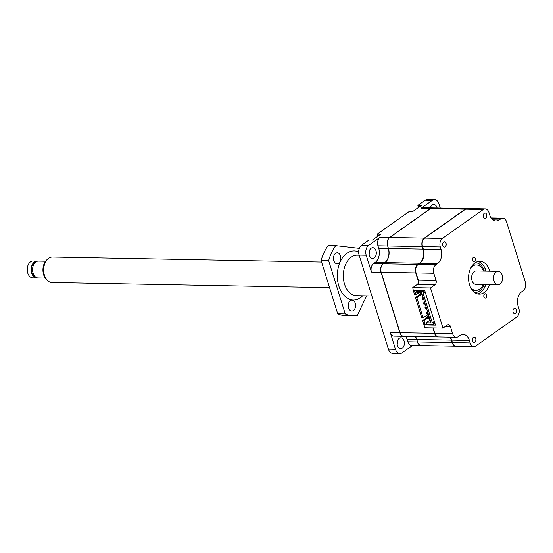 <?xml version="1.0" encoding="UTF-8"?>
<svg xmlns="http://www.w3.org/2000/svg" width="553" height="553" viewBox="0 0 553 553"><rect width="100%" height="100%" fill="white"/><g stroke="black" fill="none" stroke-linecap="round" stroke-linejoin="round"><path stroke-width="0.83" d="M321.59 262.06L52.459 257.055A12.726 8.544 91.1 0 0 48.643 258.306A12.726 8.544 91.1 0 0 47.945 258.859A12.726 8.544 91.1 0 0 44.454 275.27A12.726 8.544 91.1 0 0 47.544 280.53A12.726 8.544 91.1 0 0 51.982 282.5L329.567 287.664M47.945 258.859L46.791 259.875A11.495 7.721 91.1 0 0 46.424 279.465L47.544 280.53M45.553 261.223L38.399 261.092A8.426 5.661 91.1 0 0 33.097 273.154A8.426 5.661 91.1 0 0 38.088 277.945L45.242 278.076M36.705 261.438A8.06 5.412 91.1 0 0 31.908 272.968A8.06 5.412 91.1 0 0 36.408 277.53M36.982 261.064L33.056 260.988A8.426 5.661 91.1 0 0 27.837 265.772A8.426 5.661 91.1 0 0 27.705 272.878A8.426 5.661 91.1 0 0 27.761 273.058A8.426 5.661 91.1 0 0 32.745 277.848L36.671 277.917A8.426 5.661 -88.9 0 1 31.687 273.134A8.426 5.661 -88.9 0 1 36.982 261.064A8.426 5.661 -88.9 0 1 37.687 261.14M37.376 277.869A8.426 5.661 -88.9 0 1 36.671 277.917M483.246 284.525A12.726 8.544 -88.9 0 1 475.884 290.38A12.726 8.544 -88.9 0 1 470.596 287.498M471.979 289.82A12.726 8.544 91.1 0 0 474.308 290.353L475.884 290.38M502.214 275.166A6.733 4.521 -88.9 0 1 497.983 284.802A6.733 4.521 -88.9 0 1 493.995 280.979A6.733 4.521 -88.9 0 1 498.232 271.336A6.733 4.521 -88.9 0 1 502.214 275.166M498.232 271.336L476.244 270.929A6.733 4.521 91.1 0 0 472.006 280.571A6.733 4.521 91.1 0 0 475.995 284.394L497.983 284.802M27.802 265.862A8.005 5.378 91.1 0 0 27.774 265.945A8.005 5.378 91.1 0 0 27.65 272.698A8.005 5.378 91.1 0 0 27.678 272.788M470.969 267.624A12.726 8.544 -88.9 0 1 476.354 264.942L474.785 264.915A12.726 8.544 91.1 0 0 472.435 265.357M476.354 264.942A12.726 8.544 -88.9 0 1 483.495 271.067M486.647 214.55A2.647 1.783 91.1 0 0 485.085 213.043A2.647 1.783 91.1 0 0 483.412 216.838A2.647 1.783 91.1 0 0 484.981 218.345A2.647 1.783 91.1 0 0 486.647 214.55M516.343 309.88A2.647 1.783 91.1 0 0 514.774 308.374A2.647 1.783 91.1 0 0 513.108 312.169A2.647 1.783 91.1 0 0 514.677 313.675A2.647 1.783 91.1 0 0 516.343 309.88M475.732 338.616A2.647 1.783 91.1 0 0 474.163 337.109A2.647 1.783 91.1 0 0 472.497 340.904A2.647 1.783 91.1 0 0 474.066 342.404A2.647 1.783 91.1 0 0 475.732 338.616M486.578 295.012A2.171 1.459 91.1 0 0 485.292 293.774A2.171 1.459 91.1 0 0 483.923 296.892A2.171 1.459 91.1 0 0 485.209 298.122A2.171 1.459 91.1 0 0 486.578 295.012M489.764 271.184A16.431 11.039 91.1 0 0 489.605 270.631A16.431 11.039 91.1 0 0 479.88 261.293A16.431 11.039 91.1 0 0 469.545 284.823A16.431 11.039 91.1 0 0 479.264 294.155A16.431 11.039 91.1 0 0 489.516 284.643M485.969 270.756A17.178 11.537 91.1 0 1 486.073 271.115A16.431 11.039 91.1 0 0 486.018 270.915A16.431 11.039 91.1 0 0 485.914 270.562A16.431 11.039 91.1 0 0 478.027 261.493M475.221 258.562A2.171 1.459 91.1 0 0 473.935 257.325A2.171 1.459 91.1 0 0 472.573 260.442A2.171 1.459 91.1 0 0 473.859 261.673A2.171 1.459 91.1 0 0 475.221 258.562M446.036 243.279A2.647 1.783 91.1 0 0 444.474 241.779A2.647 1.783 91.1 0 0 442.801 245.567A2.647 1.783 91.1 0 0 444.37 247.073A2.647 1.783 91.1 0 0 446.036 243.279M485.707 284.926A17.178 11.537 91.1 0 0 485.817 284.574A16.431 11.039 91.1 0 1 485.762 284.774A16.431 11.039 91.1 0 1 480.502 292.475A16.431 11.039 91.1 0 1 477.426 293.892M442.386 238.454L424.642 238.122A6.359 4.272 91.1 0 0 422.603 241.108A6.359 4.272 91.1 0 0 422.506 246.472A6.359 4.272 91.1 0 0 422.547 246.61L440.292 246.935A6.359 4.272 -88.9 0 1 442.386 238.454L483.281 209.518A6.359 4.272 -88.9 0 1 485.188 208.896A6.359 4.272 -88.9 0 1 488.956 212.511L489.73 214.999A10.604 7.12 91.1 0 0 496 221.02A10.604 7.12 91.1 0 0 499.179 219.983L500.859 218.788A6.359 4.272 -88.9 0 1 502.767 218.165A6.359 4.272 -88.9 0 1 506.527 221.781L525.35 282.21A6.359 4.272 -88.9 0 1 523.256 290.698L521.569 291.887A10.604 7.12 91.1 0 0 518.078 306.023L518.852 308.512A6.359 4.272 -88.9 0 1 516.758 316.993L475.863 345.929A6.359 4.272 -88.9 0 1 473.956 346.551A6.359 4.272 -88.9 0 1 470.195 342.936L452.444 342.611A6.359 4.272 91.1 0 0 456.211 346.219L473.956 346.551M440.292 246.935L441.066 249.424A10.604 7.12 91.1 0 1 437.575 263.567L435.888 264.756L418.144 264.424A6.359 4.272 91.1 0 0 416.105 267.41A6.359 4.272 91.1 0 0 416.008 272.774A6.359 4.272 91.1 0 0 416.05 272.906L433.794 273.237A6.359 4.272 -88.9 0 1 435.888 264.756M470.195 342.936L469.421 340.454A10.604 7.12 91.1 0 0 463.144 334.434A10.604 7.12 91.1 0 0 459.972 335.471L458.285 336.659A6.359 4.272 -88.9 0 1 456.384 337.282A6.359 4.272 -88.9 0 1 452.617 333.666L450.356 326.401A3.18 2.136 91.1 0 0 448.469 324.597A3.18 2.136 91.1 0 0 447.522 324.908L442.988 328.109L430.483 287.954L435.011 284.747A3.18 2.136 91.1 0 0 436.061 280.502L433.794 273.237M485.188 208.896L467.444 208.571A6.359 4.272 91.1 0 0 465.536 209.193L483.281 209.518M424.642 238.122L465.536 209.193M418.144 264.424L419.824 263.235A10.604 7.12 91.1 0 0 423.225 258.265A10.604 7.12 91.1 0 0 423.391 249.32A10.604 7.12 91.1 0 0 423.322 249.092L422.547 246.61M430.483 287.954L412.732 287.622L417.266 284.415A3.18 2.136 91.1 0 0 418.282 282.929A3.18 2.136 91.1 0 0 418.331 280.247A3.18 2.136 91.1 0 0 418.31 280.177L416.05 272.906M442.988 328.109L425.243 327.784L424.808 327.397L424.033 324.908L435.501 325.123L424.78 290.698L413.312 290.484L412.732 287.622M452.617 333.666L434.872 333.341L433.186 327.929M434.872 333.341A6.359 4.272 91.1 0 0 438.633 336.95L456.384 337.282M452.444 342.611L451.67 340.123A10.604 7.12 91.1 0 0 450.287 337.171M422.575 241.198A5.938 3.989 91.1 0 0 422.547 241.288A5.938 3.989 91.1 0 0 422.451 246.292A5.938 3.989 91.1 0 0 422.478 246.382M423.19 258.348A11.025 7.403 91.1 0 0 423.363 249.23M416.077 267.5A5.938 3.989 91.1 0 0 416.05 267.583A5.938 3.989 91.1 0 0 415.953 272.594A5.938 3.989 91.1 0 0 415.98 272.677M418.255 283.012A3.601 2.419 91.1 0 0 418.303 280.157L436.061 280.502M424.033 324.908L424.801 324.369M428.091 317.726L423.971 320.643L425.133 324.376L423.833 324.348L422.672 320.622L427.524 317.187L426.895 315.189M428.686 316.793L427.953 314.443L423.107 317.871L421.808 317.844L415.497 297.576L420.342 294.148L419.927 292.807M418.808 292.786L415.925 294.825L414.632 294.804L413.471 291.072L414.28 290.505M415.573 290.525L414.764 291.099L413.471 291.072M423.937 290.684L423.128 291.251L416.34 291.127L417.142 290.553M415.925 294.825L414.764 291.099M420.342 294.148L420.75 294.155M420.992 294.631L416.789 297.597L415.497 297.576M423.107 317.871L416.789 297.597M427.524 317.187L428.112 317.201M423.971 320.643L422.672 320.622M425.133 324.376L426.411 323.47M416.34 291.127L416.844 292.751L421.711 292.841L431.064 322.869L426.197 322.779L426.702 324.404L433.497 324.528L434.99 323.47M434.333 321.376L432.328 322.793L423.038 292.966L423.667 292.972L423.128 291.251M429.964 319.323L429.474 319.316L429.764 320.249M429.474 319.316L429.868 319.033M433.497 324.528L432.958 322.807L432.328 322.793M425.16 291.915L423.667 292.972M426.197 322.779L430.165 319.973M432.958 322.807L434.451 321.749M421.904 294.645L421.517 293.422L420.515 293.408L420.895 294.631L422.209 294.431M424.877 304.212L424.497 302.982L423.494 302.968L423.875 304.191L425.188 303.991M427.856 313.772L427.476 312.549L426.474 312.528L426.854 313.751L428.16 313.558M429.349 318.549L428.962 317.325L427.96 317.311L428.34 318.535L429.653 318.334M426.37 308.989L425.99 307.765L424.981 307.745L425.361 308.968L426.674 308.774M423.391 299.429L423.01 298.205L422.001 298.185L422.388 299.408L423.695 299.214M421.317 292.834L420.515 293.408M424.621 302.173L423.494 302.968M427.593 311.733L426.474 312.528M429.087 316.516L427.96 317.311M426.107 306.95L424.981 307.745M423.128 297.39L422.001 298.185M483.108 265.067A16.963 11.392 -88.9 0 1 485.686 270.32A16.963 11.392 -88.9 0 1 485.914 271.108M485.665 284.574A16.963 11.392 -88.9 0 1 482.638 290.505M467.285 208.571A6.359 4.272 91.1 0 0 467.126 208.564A6.359 4.272 91.1 0 0 465.225 209.186L424.324 238.122A6.359 4.272 91.1 0 0 422.229 246.603L423.004 249.085A10.604 7.12 -88.9 0 1 419.513 263.228L384.957 262.585A10.604 7.12 91.1 0 0 388.455 248.449L423.004 249.085M418.476 281.698L415.732 272.906A6.359 4.272 91.1 0 1 417.833 264.417L419.513 263.228M432.875 327.922L434.554 333.335A6.359 4.272 91.1 0 0 438.322 336.95A6.359 4.272 91.1 0 0 438.481 336.943M449.976 337.164A10.604 7.12 -88.9 0 1 451.359 340.116L416.803 339.473A10.604 7.12 91.1 0 0 415.421 336.521M416.803 339.473L417.577 341.961A6.359 4.272 91.1 0 0 421.345 345.577L455.893 346.219A6.359 4.272 91.1 0 1 452.133 342.604L451.359 340.116M467.126 208.564L432.577 207.921A6.359 4.272 91.1 0 0 430.669 208.543L389.775 237.479A6.359 4.272 91.1 0 0 387.681 245.961L388.455 248.449M384.957 262.585L383.277 263.774A6.359 4.272 91.1 0 0 381.183 272.263L400.006 332.692A6.359 4.272 91.1 0 0 403.766 336.307L438.322 336.95M397.248 341.913A5.406 3.629 -88.9 0 1 397.199 344.401M397.185 344.284A6.042 4.058 91.1 0 0 397.227 342.024M397.455 345.556A5.406 3.629 -88.9 0 1 400.856 337.814A5.406 3.629 -88.9 0 1 404.056 340.883A5.406 3.629 -88.9 0 1 400.655 348.625A5.406 3.629 -88.9 0 1 397.455 345.556M369.376 255.41A5.406 3.629 -88.9 0 1 372.777 247.668A5.406 3.629 -88.9 0 1 375.978 250.737A5.406 3.629 -88.9 0 1 372.577 258.479A5.406 3.629 -88.9 0 1 369.376 255.41M430.338 207.88A5.406 3.629 -88.9 0 1 433.787 204.506A5.406 3.629 -88.9 0 1 436.988 207.575A5.406 3.629 -88.9 0 1 437.105 208.004M369.107 254.138A6.042 4.058 91.1 0 0 369.148 251.878M359.049 254.822A6.788 4.555 -88.9 0 1 359.008 254.691A6.788 4.555 -88.9 0 1 359.111 248.968A6.788 4.555 -88.9 0 1 359.16 248.836M369.169 251.76A5.406 3.629 -88.9 0 1 369.121 254.249M377.893 236.186L377.25 234.133L409.579 211.26L413.036 211.322L421.317 205.467L417.861 205.398L425.25 200.172A7.424 4.984 -88.9 0 1 427.476 199.446L434.54 199.578A7.424 4.984 -88.9 0 1 438.937 203.794L440.264 208.059M412.6 345.411L402.121 352.828A7.424 4.984 -88.9 0 1 399.902 353.554L392.83 353.422A7.424 4.984 -88.9 0 1 388.441 349.206L359.132 255.12A7.424 4.984 -88.9 0 1 359.084 254.961A7.424 4.984 -88.9 0 1 359.201 248.698A7.424 4.984 -88.9 0 1 361.579 245.221L368.969 239.995L372.425 240.057L380.706 234.196L377.25 234.133M418.503 207.458L417.861 205.398M425.25 200.172L432.322 200.304L420.93 208.363L430.51 208.536L389.616 237.472L380.035 237.292L368.651 245.352L361.579 245.221M359.132 255.12L366.204 255.251A7.424 4.984 -88.9 0 1 368.651 245.352M366.204 255.251L371.443 272.076L381.024 272.256L399.847 332.685L390.266 332.512L395.506 349.337L388.441 349.206M399.902 353.554A7.424 4.984 -88.9 0 1 395.506 349.337M432.322 200.304A7.424 4.984 -88.9 0 1 434.54 199.578M405.688 336.342A10.604 7.12 -88.9 0 1 407.07 339.293L407.844 341.782A6.359 4.272 91.1 0 0 411.605 345.39L421.186 345.57A6.359 4.272 -88.9 0 1 417.425 341.954L407.844 341.782M390.266 332.512A6.359 4.272 91.1 0 0 394.033 336.12L403.614 336.3A6.359 4.272 -88.9 0 1 399.847 332.685L399.992 332.643M380.035 237.292A6.359 4.272 91.1 0 0 377.941 245.781L378.715 248.262A10.604 7.12 -88.9 0 1 375.224 262.405L373.538 263.594A6.359 4.272 91.1 0 0 371.443 272.076M430.587 208.605L430.51 208.536A6.359 4.272 -88.9 0 1 432.418 207.914L422.838 207.741A6.359 4.272 91.1 0 0 420.93 208.363M377.941 245.781L387.522 245.954A6.359 4.272 -88.9 0 1 389.616 237.472L389.685 237.534M381.169 272.214L381.024 272.256A6.359 4.272 -88.9 0 1 383.118 263.774L373.538 263.594M415.268 336.521A10.604 7.12 -88.9 0 1 416.651 339.473L417.563 341.913M387.667 245.912L388.296 248.442A10.604 7.12 -88.9 0 1 384.805 262.585L383.194 263.836M354.895 308.685A5.468 3.677 -88.9 0 1 351.791 311.062A5.468 3.677 -88.9 0 1 348.604 308.118A5.468 3.677 -88.9 0 1 348.895 302.505A5.468 3.677 -88.9 0 1 351.998 300.127A5.468 3.677 -88.9 0 1 355.185 303.072A5.468 3.677 -88.9 0 1 354.895 308.685M340.15 261.355A5.468 3.677 -88.9 0 1 337.054 263.733A5.468 3.677 -88.9 0 1 333.867 260.781A5.468 3.677 -88.9 0 1 334.15 255.168A5.468 3.677 -88.9 0 1 337.254 252.79A5.468 3.677 -88.9 0 1 340.441 255.742A5.468 3.677 -88.9 0 1 340.15 261.355M328.655 260.657A40.397 27.132 -88.9 0 1 331.613 252.555A40.397 27.132 -88.9 0 1 335.719 245.629L328.185 245.491A40.397 27.132 91.1 0 0 324.079 252.417A40.397 27.132 91.1 0 0 321.113 260.518L328.655 260.657L345.238 313.917L337.703 313.779A40.397 27.132 91.1 0 0 345.48 315.632L353.021 315.777A40.397 27.132 -88.9 0 1 345.238 313.917M321.113 260.518L337.703 313.779M353.021 315.777A40.397 27.132 -88.9 0 0 357.432 315.321L366.577 295.876M359.326 248.345L335.719 245.629M437.575 263.567L419.824 263.235M423.322 249.092L441.066 249.424M435.011 284.747L417.266 284.415M450.356 326.401L445.531 326.311M469.421 340.454L451.67 340.123M491.596 218.622L500.859 218.788M492.868 219.866L499.179 219.983M484.089 284.546A14.841 9.968 -88.9 0 1 479.499 291.03A14.841 9.968 -88.9 0 1 474.529 292.454M473.921 290.332A12.726 8.544 -88.9 0 1 473.527 290.339L472.2 290.118M472.663 265.067L473.997 264.894A12.726 8.544 -88.9 0 1 474.391 264.915M475.082 262.813A14.841 9.968 -88.9 0 1 484.345 271.081M465.225 209.186L430.669 208.543M389.775 237.479L424.324 238.122M452.133 342.604L417.577 341.961M434.554 333.335L400.006 332.692M415.732 272.906L381.183 272.263M417.833 264.417L383.277 263.774M387.681 245.961L422.229 246.603M416.789 339.424L407.07 339.293M378.715 248.262L388.441 248.401M384.874 262.647L375.224 262.405M359.174 255.23L357.286 255.196A20.254 13.604 91.1 0 0 345.805 264.002A20.254 13.604 91.1 0 0 344.74 284.774A20.254 13.604 91.1 0 0 356.533 295.689L371.858 295.979M358.634 251.885A24.491 16.452 91.1 0 0 340.337 261.541A24.491 16.452 91.1 0 0 341.872 292.565A24.491 16.452 91.1 0 0 362.644 295.807M502.767 218.165L491.105 217.951M414.598 210.223L416.464 208.896M373.987 238.951L375.853 237.631"/></g></svg>
